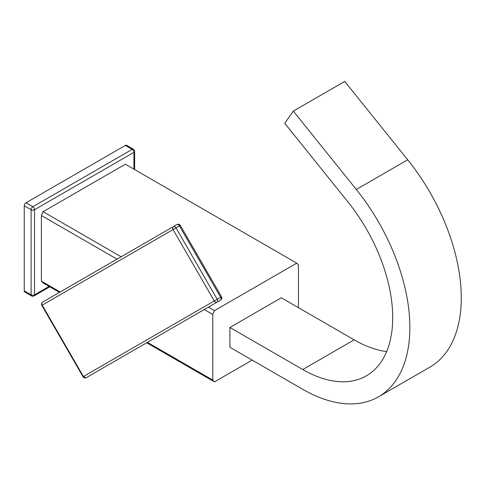 <?xml version="1.0" encoding="UTF-8"?>
<svg xmlns="http://www.w3.org/2000/svg" width="485" height="485" viewBox="0 0 485 485"><rect width="100%" height="100%" fill="white"/><g stroke="black" fill="none" stroke-linecap="round" stroke-linejoin="round"><path stroke-width="0.73" d="M298.457 307.684L298.457 264.974A72.708 41.977 120 0 0 296.741 263.155L214.479 310.649A72.708 41.977 120 0 0 212.769 314.444L212.769 380.076A72.708 41.977 120 0 0 214.479 381.889L252.182 360.125M386.648 351.595A127.222 73.453 -120 0 1 354.171 339.846L281.318 297.79L229.902 327.472L302.755 369.534A127.222 73.453 -120 0 0 366.363 375.833A127.222 73.453 -120 0 0 347.733 201.663L284.743 123.305L293.316 111.113L344.726 81.431L407.715 159.789A151.459 87.445 -120 0 1 429.898 367.139L378.482 396.821A151.459 87.445 -120 0 0 356.305 189.471L293.316 111.113M378.482 396.821A151.459 87.445 -120 0 1 302.755 389.322L229.902 347.26L229.902 327.472M59.455 292.388L43.104 282.949A72.708 41.977 120 0 1 41.389 281.13L41.389 215.498A72.708 41.977 120 0 1 43.104 211.702L125.366 164.209L296.741 263.155M133.933 169.162L133.933 152.338A2.425 1.4 -0 0 0 134.642 151.35A2.425 2.425 0 0 0 133.43 149.253A2.425 1.4 120 0 0 132.217 149.368L125.366 145.415A2.425 1.4 -60 0 1 126.573 145.294L133.43 149.253M25.966 202.803A2.425 1.4 -60 0 0 24.25 205.767L31.107 209.726L31.107 294.819A2.425 1.4 180 0 0 34.532 294.819L34.532 209.726A2.425 1.4 180 0 1 31.107 209.726A2.425 1.4 120 0 1 32.816 206.755A2.425 1.4 -120 0 1 34.532 209.726L133.933 152.338A2.425 1.4 -120 0 0 132.217 149.368L32.816 206.755L25.966 202.803L125.366 145.415M24.25 205.767L24.25 290.861A2.425 1.4 -60 0 0 24.753 291.97L31.61 295.929A2.425 2.425 0 0 0 34.029 295.929L49.809 286.817M49.1 286.411L34.532 294.819A2.425 1.4 60 0 1 34.029 295.929M146.712 342.762L214.479 381.889M41.389 281.13L60.17 291.976M147.422 342.349L212.769 380.076M41.389 215.498L117.012 259.16M204.264 309.533L212.769 314.444M43.104 211.702L121.153 256.771M208.404 307.144L214.479 310.649M172.114 328.096A2.425 1.4 60 0 1 172.09 328.109L141.244 345.92A2.425 1.4 -120 0 0 141.256 345.914L217.207 302.058A2.425 1.976 -120 0 1 214.279 300.949L83.402 376.518L42.201 305.15L173.078 229.587L214.279 300.949L217.207 299.263A2.425 1.4 60 0 1 217.207 302.058L86.33 377.627A2.425 1.976 -120 0 1 83.402 376.518L83.02 376.736A2.425 2.425 0 0 0 86.33 377.627L117.261 359.767M73.678 284.18L42.704 302.064A2.425 1.976 60 0 0 42.201 305.15L41.819 305.374A2.425 2.425 0 0 1 42.704 302.064L173.581 226.501A2.425 1.976 60 0 0 173.078 229.587L176.006 227.895L217.207 299.263L221.524 296.771L180.323 225.41A2.425 2.425 0 0 0 177.007 224.519L173.581 226.501L177.007 224.519A2.425 1.4 -120 0 1 179.432 225.919L180.323 225.41M31.61 295.929A2.425 1.4 120 0 1 31.107 294.819L24.25 290.861M135.933 348.982L117.303 359.743M86.33 377.627L86.33 377.627A2.425 1.4 60 0 1 83.905 376.227M42.704 302.064L173.581 226.501A2.425 1.4 60 0 1 176.006 227.895L179.432 225.919L220.633 297.281A2.425 1.4 -120 0 1 220.633 300.082L138.231 347.66A2.425 1.976 60 0 0 138.243 347.654M354.171 339.846L302.755 369.534M356.305 189.471L407.715 159.789M134.642 169.568L134.642 151.35M220.633 300.082A2.425 2.425 0 0 0 221.524 296.771M83.02 376.736L41.819 305.374"/></g></svg>
